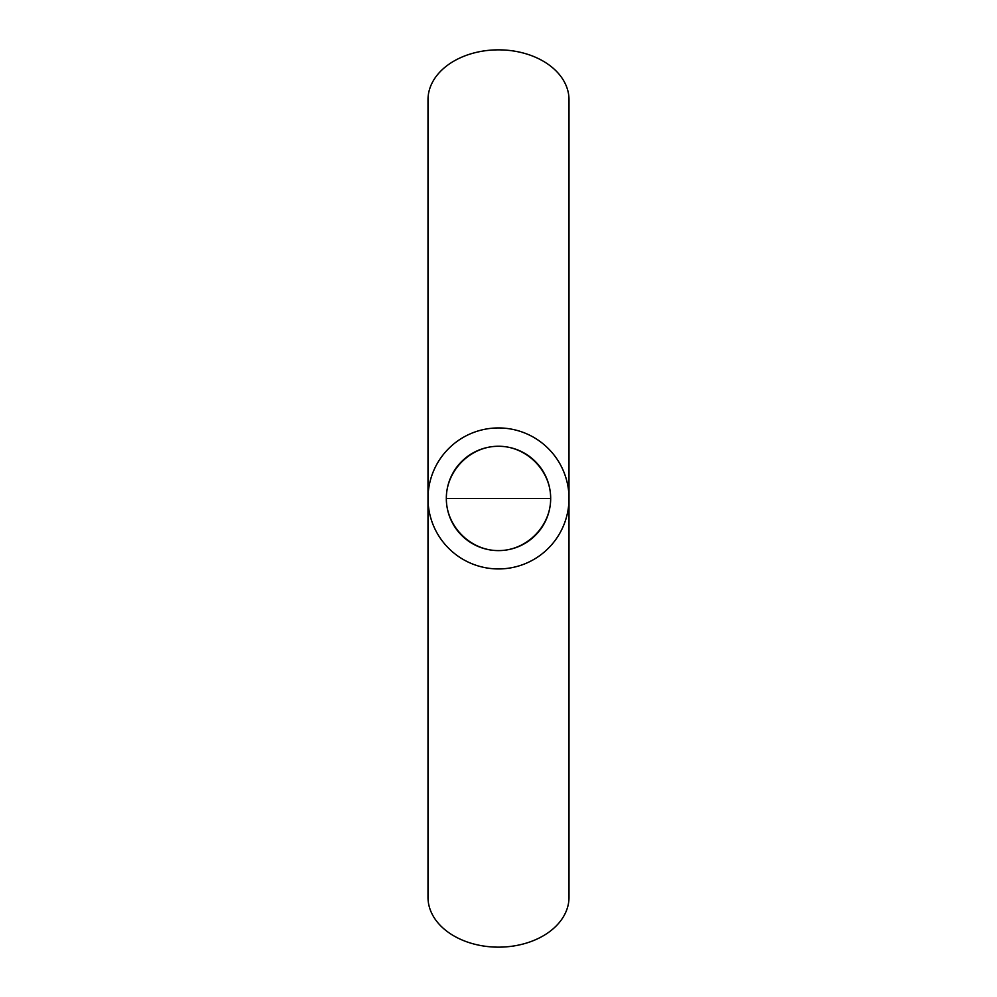 <?xml version="1.0" encoding="UTF-8"?>
<svg xmlns="http://www.w3.org/2000/svg" width="997" height="997" viewBox="0 0 997 997"><rect width="100%" height="100%" fill="white"/><g stroke="black" fill="none" stroke-linecap="round" stroke-linejoin="round"><path stroke-width="1.5" d="M428 498.438A70.5 70.5 0 0 1 498.5 427.937A70.5 70.5 0 0 1 569 498.438A70.5 70.5 0 0 1 498.5 568.938A70.5 70.5 0 0 1 428 498.438L428 99.712A70.5 49.862 180 0 1 498.5 49.85A70.5 49.862 180 0 1 569 99.712L569 897.312A70.5 49.838 -0 0 1 498.5 947.15A70.5 49.838 -0 0 1 428 897.312L428 498.438M498.5 550.606A52.168 52.168 0 0 0 543.677 472.354A52.168 52.168 0 0 0 453.323 472.354A52.168 52.168 0 0 0 498.5 550.606M446.332 498.438C446.12 526.341 470.584 550.805 498.5 550.593C526.416 550.805 550.88 526.341 550.668 498.438L446.332 498.438L550.668 498.438C550.88 470.522 526.416 446.07 498.5 446.27C470.584 446.07 446.12 470.522 446.332 498.438"/></g></svg>
